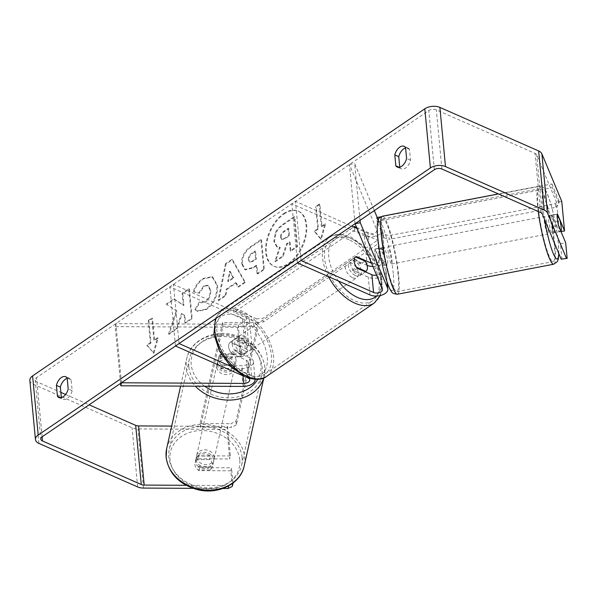 <?xml version="1.0" encoding="UTF-8"?>
<svg xmlns="http://www.w3.org/2000/svg" width="597" height="597" viewBox="0 0 597 597"><rect width="100%" height="100%" fill="white"/><g stroke="black" fill="none" stroke-linecap="round" stroke-linejoin="round"><path stroke-width="0.45" stroke-dasharray="2.98 2.24" d="M371.55 263.18A5.358 2.97 174.6 0 0 377.08 262.844A5.358 2.97 174.6 0 0 379.692 259.956A5.358 2.97 174.6 0 0 379.565 259.456L375.185 248.979A8.925 1.261 79.1 0 0 374.953 253.009A8.925 1.261 79.1 0 0 376.297 260.807L381.505 259.807L385.893 270.292A10.716 5.948 -5.4 0 1 386.14 271.284A10.716 5.948 -5.4 0 1 380.058 277.381A10.716 5.948 -5.4 0 1 368.304 277.18L353.797 270.777A8.925 5.231 -124.3 0 1 352.163 259.232A8.925 5.231 -124.3 0 1 352.678 258.949L367.028 265.277M372.924 266.463A10.716 5.948 174.6 0 0 385.02 259.449A10.716 5.948 174.6 0 0 384.774 258.456L380.386 247.979A8.925 1.261 79.1 0 0 380.162 252.009A8.925 1.261 79.1 0 0 381.505 259.807M360.028 220.323L354.663 163.556L374.326 210.584M378.244 219.95L381.976 228.875A10.716 5.948 -5.4 0 1 382.229 229.867A10.716 5.948 -5.4 0 1 376.14 235.964A10.716 5.948 -5.4 0 1 364.386 235.763L291.851 203.786L295.44 201.338L351.566 226.084M297.44 262.941L291.851 203.786M355.043 223.718L349.454 164.556L376.767 229.875A5.358 2.97 -5.4 0 1 376.894 230.375A5.358 2.97 -5.4 0 1 373.849 233.42A5.358 2.97 -5.4 0 1 367.976 233.323L357.051 228.502M301.03 260.501L295.44 201.338M349.454 164.556L354.663 163.556M376.297 260.807L380.685 271.292A5.358 2.97 -5.4 0 1 380.811 271.784A5.358 2.97 -5.4 0 1 376.55 275.142M357.379 268.337L353.797 270.777M355.633 256.934L352.678 258.949M375.185 248.979L380.386 247.979M221.338 353.745A8.925 7.313 12.6 0 0 218.48 357.745A8.925 7.313 12.6 0 0 218.36 359.64A8.925 7.313 12.6 0 0 222.457 365.573L242.076 365.677A5.358 2.97 174.6 0 0 248.083 362.17A5.358 2.97 174.6 0 0 246.337 360.23L231.83 353.834A8.925 5.231 -124.3 0 1 230.203 342.282A8.925 5.231 -124.3 0 1 230.711 342.006L245.218 348.402A5.358 2.97 -5.4 0 1 246.964 350.342A5.358 2.97 -5.4 0 1 240.957 353.842L221.338 353.745L220.666 356.745A8.925 7.313 12.6 0 0 217.808 360.745A8.925 7.313 12.6 0 0 217.696 362.64A8.925 7.313 12.6 0 0 221.785 368.573L241.412 368.677A10.716 5.948 174.6 0 0 253.412 361.67A10.716 5.948 174.6 0 0 249.919 357.79L235.412 351.394A8.925 5.231 -124.3 0 1 233.785 339.842A8.925 5.231 -124.3 0 1 234.3 339.559L248.807 345.962A10.716 5.948 -5.4 0 1 252.3 349.835A10.716 5.948 -5.4 0 1 240.292 356.849L220.666 356.745M120.564 383.393L115.199 326.626L237.494 327.268A10.716 5.948 174.6 0 0 249.501 320.253A10.716 5.948 174.6 0 0 246.009 316.38L173.473 284.396L169.884 286.836L242.419 318.82A5.358 2.97 174.6 0 1 244.166 320.761L246.964 350.342M255.091 379.379A10.716 5.948 174.6 0 0 251.598 375.535L230.27 366.133M179.063 343.559L173.473 284.396M121.46 382.781L115.87 323.626L238.166 324.268A5.358 2.97 174.6 0 0 244.166 320.761M175.481 345.999L169.884 286.836M247.852 377.908L242.442 375.528M115.87 323.626L115.199 326.626M231.83 353.834L235.412 351.394M230.711 342.006L234.3 339.559M222.457 365.573L221.785 368.573M196.055 459.697A8.925 7.313 12.6 0 0 204.435 467.07A8.925 7.313 12.6 0 0 213.599 461.682A8.925 7.313 12.6 0 0 213.719 459.787A8.925 7.313 12.6 0 0 205.338 452.414A8.925 7.313 12.6 0 0 196.174 457.795A8.925 7.313 12.6 0 0 196.055 459.697M196.98 459.533A8.925 7.313 12.6 0 0 195.062 462.802A8.925 7.313 12.6 0 0 194.943 464.697A8.925 7.313 12.6 0 0 197.958 469.884L210.569 469.951A8.925 7.313 12.6 0 0 212.487 466.69A8.925 7.313 12.6 0 0 212.607 464.787A8.925 7.313 12.6 0 0 209.592 459.6L196.98 459.533L197.756 456.033A8.925 7.313 12.6 0 1 210.368 456.101L209.592 459.6M210.569 469.951L211.353 466.451A8.925 7.313 12.6 0 1 198.734 466.384L197.958 469.884M217.248 364.64A8.925 7.313 12.6 0 0 225.629 372.013A8.925 7.313 12.6 0 0 234.793 366.633A8.925 7.313 12.6 0 0 234.912 364.737A8.925 7.313 12.6 0 0 226.524 357.364A8.925 7.313 12.6 0 0 217.36 362.745A8.925 7.313 12.6 0 0 217.248 364.64M236.024 359.73A8.925 7.313 12.6 0 0 233.009 354.543L220.397 354.476A8.925 7.313 12.6 0 0 218.48 357.745A8.925 7.313 12.6 0 0 218.36 359.64A8.925 7.313 12.6 0 0 221.375 364.827L233.987 364.894A8.925 7.313 12.6 0 0 235.905 361.625A8.925 7.313 12.6 0 0 236.024 359.73M220.397 354.476L219.614 357.976A8.925 7.313 12.6 0 1 232.233 358.043L233.009 354.543M233.987 364.894L233.211 368.401A8.925 7.313 12.6 0 1 220.591 368.334L221.375 364.827M198.734 466.384L211.353 466.451M210.368 456.101L197.756 456.033M232.233 358.043L219.614 357.976M220.591 368.334L233.211 368.401M234.352 367.237A8.925 7.313 12.6 0 0 225.972 359.864A8.925 7.313 12.6 0 0 216.808 365.245A8.925 7.313 12.6 0 0 216.689 367.148A8.925 7.313 12.6 0 0 225.069 374.52A8.925 7.313 12.6 0 0 234.233 369.133A8.925 7.313 12.6 0 0 234.352 367.237M214.278 457.287A8.925 7.313 12.6 0 0 205.898 449.914A8.925 7.313 12.6 0 0 196.734 455.295A8.925 7.313 12.6 0 0 196.614 457.19A8.925 7.313 12.6 0 0 204.995 464.563A8.925 7.313 12.6 0 0 214.159 459.183A8.925 7.313 12.6 0 0 214.278 457.287M242.091 457.429A37.051 30.343 12.6 0 0 207.308 426.833A37.051 30.343 12.6 0 0 169.279 449.175A37.051 30.343 12.6 0 0 168.794 457.048A37.051 30.343 12.6 0 0 203.577 487.645A37.051 30.343 12.6 0 0 241.613 465.302A37.051 30.343 12.6 0 0 242.091 457.429M188.868 366.998A37.051 30.343 12.6 0 0 223.651 397.595A37.051 30.343 12.6 0 0 261.687 375.252A37.051 30.343 12.6 0 0 262.165 367.386A37.051 30.343 12.6 0 0 227.382 336.783A37.051 30.343 12.6 0 0 189.353 359.125A37.051 30.343 12.6 0 0 188.868 366.998M283.5 213.666A30.111 17.776 113.8 0 1 298.007 211.054A30.111 17.776 113.8 0 1 305.47 235.076A30.111 17.776 113.8 0 1 288.217 263.546A30.111 17.776 113.8 0 1 273.71 266.158A30.111 17.776 113.8 0 1 266.255 242.136A30.111 17.776 113.8 0 1 283.5 213.666M284.165 213.957A30.111 17.776 113.8 0 1 298.672 211.345A30.111 17.776 113.8 0 1 306.127 235.367A30.111 17.776 113.8 0 1 288.873 263.837A30.111 17.776 113.8 0 1 274.374 266.449A30.111 17.776 113.8 0 1 266.911 242.427A30.111 17.776 113.8 0 1 284.165 213.957M561.941 259.389L560.464 243.77L553.367 226.793A8.925 1.261 79.1 0 1 552.016 218.987A8.925 1.261 79.1 0 1 552.247 214.957L559.344 231.942L556.553 202.361L536.681 154.832A5.358 2.97 174.6 0 0 535.054 153.392L436.31 109.848A5.358 2.97 174.6 0 0 428.765 110.549L36.559 377.632A5.358 2.97 174.6 0 0 35.186 379.879A5.358 2.97 174.6 0 0 36.932 381.819L60.864 392.371M176.943 311.059L166.682 304.507L174.54 299.157L183.913 305.552L182.779 293.552L189.406 289.038L192.204 318.619L185.57 323.126L184.854 315.477L182.107 313.791L177.137 328.872L169.175 334.298L176.943 311.059L166.682 304.507M227.069 289.284L236.337 282.971L238.516 287.075L245.36 282.418L232.442 259.702L226.091 264.023L218.771 300.522L225.838 295.709L227.069 289.284L226.412 288.993L235.681 282.68L236.337 282.971M399.759 167.205L399.789 167.556A8.925 5.269 -66.2 0 0 401.266 168.839A8.925 5.269 -66.2 0 0 410.549 160.227L409.52 149.34A8.925 5.269 -66.2 0 0 408.049 148.063A8.925 5.269 -66.2 0 0 405.594 147.952M67.2 378.386A8.925 5.269 113.8 0 1 69.655 378.498A8.925 5.269 113.8 0 1 71.125 379.782L72.155 390.669A8.925 5.269 113.8 0 1 62.872 399.281A8.925 5.269 113.8 0 1 61.394 397.998L61.364 397.647M147.422 345.424L153.892 353.29L158.183 338.096L154.601 340.536L152.504 318.358L148.914 320.798L151.011 342.984L147.422 345.424L146.765 345.133L153.892 353.29M321.999 226.539L325.589 224.099L321.298 239.293L314.828 231.427L318.417 228.987L316.32 206.801L319.902 204.353L321.999 226.539L321.343 226.248L319.246 204.062L319.902 204.353M242.337 264.053L245.434 269.889L253.635 267.784L256.919 265.553L257.717 274.001L264.344 269.486L261.546 239.904L251.3 246.889C244.979 251.397 241.994 257.113 242.337 264.053L241.688 263.844L244.777 269.598L252.979 267.493L256.255 265.262L256.919 265.553M195.48 309.91L197.622 311.321L206.704 309.373C214.166 303.56 217.793 295.664 217.592 285.672L212.719 276.993L203.517 278.792C198.779 282.277 195.592 286.635 193.958 291.873L199.398 293.254L204.293 286.224L208.219 285.508L210.748 290.246C210.98 295.254 209.323 299.179 205.786 302.03L201.249 302.821L200.055 302.112L195.48 309.91L194.816 309.619L196.965 311.03L206.04 309.082C213.502 303.269 217.136 295.373 216.927 285.381L212.054 276.702L202.861 278.5C198.114 281.985 194.928 286.344 193.294 291.582L193.958 291.873M29.85 380.386A10.716 5.948 174.6 0 0 33.342 384.259L132.094 427.803A10.716 5.948 174.6 0 0 137.929 428.922L226.912 429.385L227.576 426.385L171.682 426.094M65.588 394.453L89.102 404.818M227.576 426.385L230.375 455.966L229.703 458.966L226.912 429.385M193.085 488.339L222.86 488.495M232.3 486.413L230.823 470.802L199.032 470.63A8.925 7.313 12.6 0 1 195.062 462.802A8.925 7.313 12.6 0 1 197.913 458.802L229.703 458.966M232.942 483.092L231.494 467.794L230.823 470.802M230.375 455.966L198.585 455.795A8.925 7.313 12.6 0 0 195.726 459.802A8.925 7.313 12.6 0 0 199.704 467.63L231.494 467.794M186.137 485.301L228.755 485.525L231.442 484.174M553.367 226.793L558.576 225.793M559.344 231.942L561.008 231.621M561.762 201.361L556.553 202.361M560.464 243.77L565.672 242.77M552.247 214.957L557.456 213.957M410.549 160.227L406.594 158.481M399.789 167.556L399.244 167.317M409.52 149.34L405.564 147.601M198.585 455.795L197.913 458.802M199.704 467.63L199.032 470.63M72.155 390.669L68.2 388.923M61.394 397.998L60.849 397.759M71.125 379.782L67.17 378.035M274.851 261.329L282.523 256.106L286.5 243.837L289.411 241.86L290.261 250.837L296.903 246.315L294.097 216.666L282.769 224.39C279.142 226.912 276.642 229.755 275.269 232.92L273.807 241.352L276.762 246.807L279.597 247.098L274.851 261.329L275.515 261.62L283.179 256.397L287.157 244.128L290.067 242.151L290.918 251.128L297.56 246.606L294.761 216.957L283.426 224.673C279.806 227.203 277.299 230.046 275.926 233.211L274.463 241.643L277.426 247.098L280.254 247.389L275.515 261.62M275.269 232.92L275.926 233.211M294.097 216.666L294.761 216.957M296.903 246.315L297.56 246.606M290.261 250.837L290.918 251.128M289.411 241.86L290.067 242.151M286.5 243.837L287.157 244.128M282.523 256.106L283.179 256.397M279.597 247.098L280.254 247.389M153.235 352.999L157.526 337.805L158.183 338.096M157.526 337.805L153.936 340.253L154.601 340.536M153.936 340.253L151.839 318.067L152.504 318.358M151.011 342.984L150.354 342.693L148.257 320.507L148.914 320.798M148.257 320.507L151.839 318.067M150.354 342.693L146.765 345.133M319.246 204.062L315.656 206.51L316.32 206.801M321.343 226.248L324.932 223.808L320.641 239.001L314.171 231.136L317.753 228.696L318.417 228.987M317.753 228.696L315.656 206.51M314.171 231.136L314.828 231.427M320.641 239.001L321.298 239.293M324.932 223.808L325.589 224.099M235.681 282.68L237.86 286.784L238.516 287.075M237.86 286.784L244.703 282.127L245.36 282.418M244.703 282.127L231.785 259.411L232.442 259.702M231.785 259.411L225.435 263.732L226.091 264.023M225.435 263.732L218.114 300.231L218.771 300.522M218.114 300.231L225.173 295.418L225.838 295.709M225.173 295.418L226.412 288.993M233.046 277.724L227.711 281.359L229.569 271.195L233.046 277.724L233.703 278.015L228.375 281.65L230.233 271.486L233.703 278.015M227.711 281.359L228.375 281.65M229.569 271.195L230.233 271.486M256.255 265.262L257.053 273.71L257.717 274.001M257.053 273.71L263.687 269.195L264.344 269.486M263.687 269.195L260.889 239.613L261.546 239.904M260.889 239.613L250.636 246.598C244.322 251.106 241.33 256.822 241.681 263.762M248.345 259.628C248.18 257.008 249.33 254.844 251.8 253.135L254.912 251.016L255.65 258.837L252.509 260.979L249.471 261.762L248.352 259.71L249.001 259.919C248.837 257.3 249.994 255.135 252.464 253.427L255.568 251.307L256.307 259.128L253.165 261.27L250.136 262.053L249.001 259.919M254.912 251.016L255.568 251.307M255.65 258.837L256.307 259.128M166.026 304.216L173.884 298.866L183.249 305.261L182.115 293.261L188.749 288.747L191.54 318.328L184.913 322.835L184.189 315.194L181.451 313.507L176.473 328.581L168.518 334.007L169.175 334.298M168.518 334.007L176.279 310.768M176.473 328.581L177.137 328.872M181.451 313.507L182.107 313.791M184.189 315.194L184.854 315.477M184.913 322.835L185.57 323.126M191.54 318.328L192.204 318.619M188.749 288.747L189.406 289.038M182.115 293.261L182.779 293.552M183.249 305.261L183.913 305.552M173.884 298.866L174.54 299.157M193.294 291.582L199.398 293.254M198.734 292.963L203.637 285.933L207.555 285.217L210.092 289.955C210.323 294.963 208.666 298.888 205.129 301.739L200.585 302.53L200.055 302.112M199.391 301.821L194.816 309.619M281.187 237.606L281.18 237.516C281.045 235.128 282.135 233.136 284.441 231.561L288.791 228.599L289.463 235.711L285.082 238.696L282.194 239.479L280.523 237.225C280.389 234.837 281.471 232.845 283.784 231.27L288.127 228.308L288.791 228.599M288.127 228.308L288.806 235.419L284.418 238.404L281.538 239.188L280.53 237.315M288.806 235.419L289.463 235.711M548.546 219.659A8.925 1.261 79.1 0 0 550.21 228.696A8.925 1.261 79.1 0 0 552.203 233.143A8.925 1.261 79.1 0 0 552.494 229.091A8.925 1.261 79.1 0 0 550.822 220.054A8.925 1.261 79.1 0 0 548.837 215.607A8.925 1.261 79.1 0 0 548.546 219.659M560.874 231.293L555.023 232.42A8.925 1.261 79.1 0 1 554.807 232.643A8.925 1.261 79.1 0 1 552.203 225.681L558.277 224.517M557.299 214.159L551.225 215.33A8.925 1.261 79.1 0 1 551.434 215.107A8.925 1.261 79.1 0 1 554.038 222.069L560.12 220.897M383.632 251.337A8.925 1.261 79.1 0 0 385.296 260.374A8.925 1.261 79.1 0 0 387.289 264.822A8.925 1.261 79.1 0 0 387.572 260.77A8.925 1.261 79.1 0 0 385.908 251.733A8.925 1.261 79.1 0 0 383.916 247.285A8.925 1.261 79.1 0 0 383.632 251.337M375.028 249.18A8.925 1.261 79.1 0 0 374.953 253.009A8.925 1.261 79.1 0 0 376.006 259.531L378.819 266.269A8.925 1.261 79.1 0 0 378.894 262.441A8.925 1.261 79.1 0 0 377.841 255.912L375.028 249.18L381.102 248.009A8.925 1.261 79.1 0 1 381.319 247.785L383.916 247.285M387.289 264.822L384.684 265.322A8.925 1.261 79.1 0 1 382.08 258.367L376.006 259.531M384.684 265.322A8.925 1.261 79.1 0 0 384.901 265.098L378.819 266.269M381.319 247.785A8.925 1.261 79.1 0 1 383.916 254.747L377.841 255.912M552.203 225.681L555.023 232.42M554.038 222.069L551.225 215.33M383.916 254.747L381.102 248.009M382.08 258.367L384.901 265.098M387.968 250.501A8.925 1.261 79.1 0 0 389.64 259.546A8.925 1.261 79.1 0 0 391.625 263.986A8.925 1.261 79.1 0 0 391.916 259.941A8.925 1.261 79.1 0 0 390.251 250.897A8.925 1.261 79.1 0 0 388.259 246.457A8.925 1.261 79.1 0 0 387.968 250.501M544.203 220.487A8.925 1.261 79.1 0 0 545.874 229.532A8.925 1.261 79.1 0 0 547.859 233.979A8.925 1.261 79.1 0 0 548.15 229.927A8.925 1.261 79.1 0 0 546.486 220.89A8.925 1.261 79.1 0 0 544.494 216.442A8.925 1.261 79.1 0 0 544.203 220.487M554.367 244.785A37.051 5.246 79.1 0 0 547.456 207.278A37.051 5.246 79.1 0 0 539.188 188.824A37.051 5.246 79.1 0 0 537.994 205.629A37.051 5.246 79.1 0 0 544.904 243.143A37.051 5.246 79.1 0 0 553.165 261.598A37.051 5.246 79.1 0 0 554.367 244.785M398.132 274.799A37.051 5.246 79.1 0 0 391.222 237.293A37.051 5.246 79.1 0 0 382.953 218.83A37.051 5.246 79.1 0 0 381.759 235.643A37.051 5.246 79.1 0 0 388.669 273.15A37.051 5.246 79.1 0 0 396.93 291.612A37.051 5.246 79.1 0 0 398.132 274.799M241.904 352.991A8.925 5.231 55.7 0 0 246.233 352.976A8.925 5.231 55.7 0 0 247.076 345.573A8.925 5.231 55.7 0 0 240.501 338.2A8.925 5.231 55.7 0 0 236.181 338.215A8.925 5.231 55.7 0 0 235.33 345.611A8.925 5.231 55.7 0 0 241.904 352.991M240.427 356.916A8.925 5.231 55.7 0 0 239.442 346.566L243.628 343.715A8.925 5.231 55.7 0 0 238.71 339.417A8.925 5.231 55.7 0 0 234.382 339.432A8.925 5.231 55.7 0 0 234.211 339.559L230.024 342.409A8.925 5.231 55.7 0 0 231.009 352.767L240.427 356.916L244.606 354.066A8.925 5.231 55.7 0 1 244.434 354.193A8.925 5.231 55.7 0 1 240.106 354.208A8.925 5.231 55.7 0 1 235.188 349.917L231.009 352.767M239.442 346.566L230.024 342.409M355.499 275.635A8.925 5.231 55.7 0 0 359.827 275.62A8.925 5.231 55.7 0 0 360.67 268.217A8.925 5.231 55.7 0 0 354.103 260.844A8.925 5.231 55.7 0 0 349.775 260.859A8.925 5.231 55.7 0 0 348.924 268.262A8.925 5.231 55.7 0 0 355.499 275.635M364.998 261.068L360.812 263.919A8.925 5.231 55.7 0 0 355.894 259.62A8.925 5.231 55.7 0 0 351.566 259.635A8.925 5.231 55.7 0 0 351.394 259.762L355.581 256.911M365.342 271.851L361.789 274.269A8.925 5.231 55.7 0 1 361.618 274.396A8.925 5.231 55.7 0 1 357.29 274.411A8.925 5.231 55.7 0 1 352.372 270.113L356.558 267.269M352.372 270.113L361.789 274.269M360.812 263.919L351.394 259.762M243.628 343.715L234.211 339.559M235.188 349.917L244.606 354.066M244.889 350.954A8.925 5.231 55.7 0 0 249.218 350.939A8.925 5.231 55.7 0 0 250.068 343.536A8.925 5.231 55.7 0 0 243.494 336.163A8.925 5.231 55.7 0 0 239.166 336.178A8.925 5.231 55.7 0 0 238.322 343.581A8.925 5.231 55.7 0 0 244.889 350.954M352.506 277.665A8.925 5.231 55.7 0 0 356.834 277.65A8.925 5.231 55.7 0 0 357.685 270.254A8.925 5.231 55.7 0 0 351.111 262.881A8.925 5.231 55.7 0 0 346.782 262.896A8.925 5.231 55.7 0 0 345.939 270.292A8.925 5.231 55.7 0 0 352.506 277.665M348.924 239.733A36.872 21.619 55.7 0 0 331.051 239.793A36.872 21.619 55.7 0 0 327.552 270.359A36.872 21.619 55.7 0 0 354.7 300.813A36.872 21.619 55.7 0 0 372.565 300.754A36.872 21.619 55.7 0 0 376.065 270.187A36.872 21.619 55.7 0 0 348.924 239.733M241.307 313.015A36.872 21.619 55.7 0 0 223.435 313.082A36.872 21.619 55.7 0 0 219.935 343.641A36.872 21.619 55.7 0 0 247.083 374.103A36.872 21.619 55.7 0 0 264.949 374.035A36.872 21.619 55.7 0 0 268.449 343.469A36.872 21.619 55.7 0 0 241.307 313.015M383.498 234.136L376.595 217.629L376.938 221.323L552.27 187.645L559.173 204.152L558.829 200.45L555.471 203.644L388.819 235.658L383.498 234.136L383.849 237.83L376.938 221.323M376.595 217.629L377.222 217.502M380.819 216.815L551.919 183.943L552.27 187.645M551.919 183.943L558.829 200.45M555.471 203.644L555.822 207.346L389.169 239.36L388.819 235.658M555.822 207.346L559.173 204.152M383.849 237.83L389.169 239.36M256.665 318.873L233.584 308.694L233.934 312.395L354.7 230.151L377.782 240.33L377.431 236.628L377.737 240.121L262.949 318.291L256.665 318.873L257.008 322.574L233.934 312.395M233.584 308.694L353.588 226.979M354.439 227.353L354.7 230.151M356.61 227.45L377.431 236.628M377.737 240.121L378.088 243.822L263.299 321.992L262.949 318.291M378.088 243.822L377.782 240.33M257.008 322.574L263.299 321.992M253.509 322.656L222.599 322.492L200.07 423.549L200.42 427.243L231.33 427.407L230.979 423.706L235.957 421.228L257.367 325.178L253.509 322.656L253.859 326.35L222.95 326.186L200.42 427.243M222.599 322.492L222.95 326.186M200.07 423.549L230.979 423.706M235.957 421.228L236.3 424.93L257.717 328.872L257.367 325.178M253.859 326.35L257.717 328.872M236.3 424.93L231.33 427.407M384.774 258.456L381.976 228.875M386.99 281.918L385.893 270.292M369.976 294.925L368.304 277.18M367.185 265.344L364.386 235.763M370.573 260.859L367.976 233.323M379.565 259.456L376.767 229.875M382.364 289.038L380.685 271.292M243.091 386.431L241.412 368.677M240.292 356.849L237.494 327.268M251.598 375.535L249.919 357.79M248.807 345.962L246.009 316.38M245.218 348.402L242.419 318.82M240.957 353.842L238.166 324.268M248.016 377.983L246.337 360.23M243.039 375.841L242.076 365.677M166.667 448.593A39.73 32.529 -167.4 0 1 207.45 424.631A39.73 32.529 -167.4 0 1 244.74 457.444A39.73 32.529 -167.4 0 1 244.225 465.884M239.77 459.921A35.268 28.88 12.6 0 0 202.129 430.534A35.268 28.88 12.6 0 0 170.003 459.556A35.268 28.88 12.6 0 0 207.652 488.95A35.268 28.88 12.6 0 0 239.77 459.921M263.74 377.938A39.73 32.529 12.6 0 0 264.299 375.834A39.73 32.529 12.6 0 0 264.814 367.394A39.73 32.529 12.6 0 0 227.524 334.589A39.73 32.529 12.6 0 0 186.742 358.543A39.73 32.529 12.6 0 0 186.219 366.983A39.73 32.529 12.6 0 0 195.376 386.177M204.719 386.229A35.268 28.88 -167.4 0 1 191.197 364.506A35.268 28.88 -167.4 0 1 223.315 335.477A35.268 28.88 -167.4 0 1 260.956 364.871A35.268 28.88 -167.4 0 1 257.725 379.364M434.355 169.705L428.765 110.549M42.156 436.788L36.559 377.632M143.519 488.077L137.929 428.922M42.126 436.81L36.932 381.819M441.899 169.011L436.31 109.848M540.651 212.554L535.054 153.392M542.27 213.995L536.681 154.832M38.932 443.422L33.342 384.259M137.683 486.958L132.094 427.803M273.799 241.27L274.456 241.561M273.807 241.352L274.463 241.643M282.769 224.39L283.426 224.673M241.688 263.844L242.345 264.135M252.979 267.493L253.635 267.784M250.636 246.598L251.3 246.889M251.8 253.135L252.464 253.427M252.509 260.979L253.165 261.27M248.352 259.71L249.009 260.001M206.04 309.082L206.704 309.373M216.927 285.381L217.592 285.672M216.92 285.299L217.584 285.59M202.861 278.5L203.517 278.792M203.637 285.933L204.293 286.224M210.084 289.866L210.741 290.157M210.092 289.955L210.748 290.246M205.129 301.739L205.786 302.03M280.523 237.225L281.18 237.516M284.418 238.404L285.082 238.696M283.784 231.27L284.441 231.561M538.233 211.487A39.73 5.627 -100.9 0 1 537.404 204.219A39.73 5.627 -100.9 0 1 538.681 186.189A39.73 5.627 -100.9 0 1 547.546 205.98A39.73 5.627 -100.9 0 1 554.956 246.195A39.73 5.627 -100.9 0 1 553.673 264.225M558.755 253.412A35.268 4.992 79.1 0 0 558.307 243.009A35.268 4.992 79.1 0 0 547.755 195.167A35.268 4.992 79.1 0 0 542.725 205.741A35.268 4.992 79.1 0 0 544.568 219.48M397.438 294.239A39.73 5.627 79.1 0 0 398.721 276.21A39.73 5.627 79.1 0 0 391.311 235.994A39.73 5.627 79.1 0 0 382.446 216.204M393.393 274.687A35.268 4.992 -100.9 0 1 388.363 285.269A35.268 4.992 -100.9 0 1 377.811 237.419A35.268 4.992 -100.9 0 1 382.841 226.845A35.268 4.992 -100.9 0 1 393.393 274.687M328.529 276.65A39.73 23.29 -124.3 0 1 329.447 237.434A39.73 23.29 -124.3 0 1 348.7 237.367A39.73 23.29 -124.3 0 1 377.946 270.18A39.73 23.29 -124.3 0 1 374.17 303.112M376.297 296.037A35.268 20.671 55.7 0 0 377.341 266.546A35.268 20.671 55.7 0 0 352.036 239.024A35.268 20.671 55.7 0 0 329.641 246.561A35.268 20.671 55.7 0 0 338.544 281.068M266.553 376.401A39.73 23.29 55.7 0 0 270.329 343.469A39.73 23.29 55.7 0 0 241.084 310.649A39.73 23.29 55.7 0 0 221.83 310.716A39.73 23.29 55.7 0 0 216.136 318.313M238.442 316.38A35.268 20.671 -124.3 0 1 267.255 357.081A35.268 20.671 -124.3 0 1 243.964 374.804A35.268 20.671 -124.3 0 1 215.159 334.111A35.268 20.671 -124.3 0 1 238.442 316.38M386.14 271.284L387.207 282.538M379.692 259.956L376.894 230.375M385.02 259.449L382.229 229.867M380.811 271.784L382.483 289.538M352.163 259.232L355.752 256.785M217.36 362.745L217.808 360.745M253.412 361.67L255.091 379.416M249.501 320.253L252.3 349.835M249.762 379.923L248.083 362.17M230.203 342.282L233.785 339.842M263.837 377.901L264.844 366.954C262.105 350.685 251.643 339.969 233.449 334.805C212.965 329.425 190.294 340.447 186.742 358.543L180.6 386.102M196.174 457.795L195.726 459.802M213.599 461.682L212.487 466.69M235.905 361.625L234.793 366.633M216.808 365.245L196.734 455.295M234.233 369.133L214.159 459.183M261.687 375.252L241.613 465.302M189.353 359.125L169.279 449.175M298.007 211.054L298.672 211.345M35.186 379.879L40.775 439.041M397.303 167.093L401.266 168.839M408.049 148.063L404.094 146.317M58.909 397.535L62.872 399.281M69.655 378.498L65.7 376.759M273.71 266.158L274.374 266.449M276.762 246.807L277.426 247.098M245.434 269.889L244.777 269.598M250.136 262.053L249.471 261.762M212.719 276.993L212.054 276.702M208.219 285.508L207.555 285.217M201.249 302.821L200.585 302.53M197.622 311.321L196.965 311.03M281.538 239.188L282.194 239.479M558.896 253.747L558.411 243.419C556.702 227.472 553.665 212.674 549.307 199.025C547.106 192.607 545.106 188.764 543.315 187.488C543.218 186.824 541.673 186.391 538.681 186.189L498.413 193.928M552.203 233.143L554.807 232.643M548.837 215.607L551.434 215.107M391.625 263.986L547.859 233.979M388.259 246.457L544.494 216.442M382.953 218.83L539.188 188.824M396.93 291.612L553.165 261.598M380.379 295.515L382.184 280.239L376.625 262.911L365.304 247.262L350.849 236.979C341.059 233.502 333.924 233.658 329.447 237.434L221.83 310.716L216.107 317.298L215.413 318.805M246.233 352.976L244.434 354.193M234.382 339.432L236.181 338.215M359.827 275.62L361.618 274.396M349.775 260.859L351.566 259.635M249.218 350.939L356.834 277.65M239.166 336.178L346.782 262.896M223.435 313.082L331.051 239.793M264.949 374.035L372.565 300.754"/><path stroke-width="0.9" d="M374.326 210.584L378.244 219.95M360.252 222.718L387.565 288.038A10.716 5.948 -5.4 0 1 387.819 289.03A10.716 5.948 -5.4 0 1 381.737 295.127A10.716 5.948 -5.4 0 1 369.976 294.925L297.44 262.941L301.03 260.501L373.565 292.485A5.358 2.97 -5.4 0 0 379.446 292.582A5.358 2.97 -5.4 0 0 382.483 289.538A5.358 2.97 -5.4 0 0 382.364 289.038L355.043 223.718L360.252 222.718L360.028 220.323M367.028 265.277L367.185 265.344A10.716 5.948 174.6 0 0 372.924 266.463M357.051 228.502L351.566 226.084M376.55 275.142A5.358 2.97 -5.4 0 1 371.886 274.732L357.379 268.337A8.925 5.231 -124.3 0 1 355.752 256.785A8.925 5.231 -124.3 0 1 356.26 256.509L370.767 262.904A5.358 2.97 174.6 0 0 371.55 263.18M356.26 256.509L355.633 256.934M247.852 377.908L248.016 377.983A5.358 2.97 174.6 0 1 249.762 379.923A5.358 2.97 174.6 0 1 243.755 383.423L121.46 382.781L120.795 385.781L243.091 386.431A10.716 5.948 174.6 0 0 255.091 379.416A10.716 5.948 174.6 0 0 255.091 379.379L255.091 379.416M120.795 385.781L120.564 383.393M230.27 366.133L179.063 343.559L175.481 345.999L242.442 375.528M561.158 259.165L567.15 258.389L561.158 259.165L542.27 213.995A5.358 2.97 174.6 0 0 540.651 212.554L441.899 169.011A5.358 2.97 174.6 0 0 434.355 169.705L42.156 436.788A5.358 2.97 174.6 0 0 40.775 439.041A5.358 2.97 174.6 0 0 42.521 440.982L141.273 484.518A5.358 2.97 174.6 0 0 144.19 485.077L186.137 485.301M405.594 147.952A8.925 5.269 -66.2 0 0 403.744 148.84A8.925 5.269 -66.2 0 0 398.759 156.675L399.759 167.205M61.364 397.647L60.364 387.11A8.925 5.269 113.8 0 1 65.349 379.274A8.925 5.269 113.8 0 1 67.2 378.386M56.409 385.371A8.925 5.269 113.8 0 1 61.394 377.528A8.925 5.269 113.8 0 1 65.7 376.759A8.925 5.269 113.8 0 1 67.17 378.035L68.2 388.923A8.925 5.269 113.8 0 1 58.909 397.535A8.925 5.269 113.8 0 1 57.439 396.251L56.409 385.371L60.364 387.11M399.789 147.093A8.925 5.269 -66.2 0 0 394.804 154.929L395.833 165.809A8.925 5.269 -66.2 0 0 397.303 167.093A8.925 5.269 -66.2 0 0 406.594 158.481L405.564 147.601A8.925 5.269 -66.2 0 0 404.094 146.317A8.925 5.269 -66.2 0 0 399.789 147.093M398.759 156.675L394.804 154.929M566.366 258.165L547.479 212.995A10.716 5.948 174.6 0 0 544.24 210.107L445.489 166.57A10.716 5.948 174.6 0 0 430.4 167.966L38.193 435.049A10.716 5.948 174.6 0 0 35.439 439.541A10.716 5.948 174.6 0 0 38.932 443.422L137.683 486.958A10.716 5.948 174.6 0 0 143.519 488.077L193.085 488.339M561.008 231.621L564.553 230.942L561.762 201.361L541.882 153.832A10.716 5.948 174.6 0 0 538.643 150.944L439.892 107.408A10.716 5.948 174.6 0 0 424.81 108.803L32.604 375.886A10.716 5.948 174.6 0 0 29.85 380.386L35.439 439.541M60.864 392.371L65.588 394.453M89.102 404.818L135.683 425.355A5.358 2.97 174.6 0 0 138.601 425.915L171.682 426.094M222.86 488.495L228.084 488.525L228.673 485.883M231.442 484.174L232.972 483.413L232.3 486.413L228.084 488.525M564.553 230.942L557.456 213.957A8.925 1.261 79.1 0 0 557.225 217.987A8.925 1.261 79.1 0 0 558.576 225.793L565.672 242.77L567.15 258.389M399.244 167.317L395.833 165.809M60.849 397.759L57.439 396.251M561.098 231.248A8.925 1.261 79.1 0 0 561.173 227.42A8.925 1.261 79.1 0 0 560.12 220.897L557.299 214.159A8.925 1.261 79.1 0 0 557.225 217.987A8.925 1.261 79.1 0 0 558.277 224.517L560.874 231.293M365.976 271.419A8.925 5.231 55.7 0 0 364.998 261.068L355.581 256.911A8.925 5.231 55.7 0 0 356.558 267.269L365.976 271.419L365.342 271.851M377.222 217.502L380.819 216.815M353.588 226.979L354.349 226.457L354.439 227.353M354.349 226.457L356.61 227.45M387.565 288.038L386.99 281.918M370.767 262.904L370.573 260.859M373.565 292.485L371.886 274.732M243.755 383.423L243.039 375.841M166.145 457.033A39.73 32.529 -167.4 0 1 166.667 448.593L166.123 457.474C168.861 473.742 179.324 484.458 197.517 489.63C218.002 495.003 240.673 483.988 244.225 465.884A39.73 32.529 -167.4 0 1 203.443 489.846A39.73 32.529 -167.4 0 1 166.145 457.033M195.376 386.177A39.73 32.529 12.6 0 0 234.367 399.774A39.73 32.529 12.6 0 0 263.74 377.938M257.725 379.364A35.268 28.88 -167.4 0 1 204.719 386.229M430.4 167.966L424.81 108.803M38.193 435.049L32.604 375.886M144.19 485.077L138.601 425.915M141.273 484.518L135.683 425.355M42.521 440.982L42.126 436.81M547.479 212.995L541.882 153.832M544.24 210.107L538.643 150.944M445.489 166.57L439.892 107.408M397.438 294.239C393.841 293.903 391.841 292.985 391.438 291.478C390.259 290 388.438 286.866 385.423 277.001C381.692 263.941 379.125 250.606 377.707 237.009C377.058 230.405 377.043 225.36 377.685 221.883L378.625 219.129C378.468 218.472 379.737 217.502 382.446 216.204A39.73 5.627 79.1 0 0 381.17 234.233A39.73 5.627 79.1 0 0 388.58 274.448A39.73 5.627 79.1 0 0 397.438 294.239L553.673 264.225A39.73 5.627 -100.9 0 1 538.233 211.487M544.568 219.48A35.268 4.992 79.1 0 0 553.277 253.583A35.268 4.992 79.1 0 0 558.755 253.412M216.136 318.313A39.73 23.29 55.7 0 0 247.307 376.468A39.73 23.29 55.7 0 0 266.553 376.401L374.17 303.112A39.73 23.29 -124.3 0 1 354.924 303.179A39.73 23.29 -124.3 0 1 328.529 276.65M338.544 281.068A35.268 20.671 55.7 0 0 357.558 297.448A35.268 20.671 55.7 0 0 376.297 296.037M387.207 282.538L387.819 289.03M180.6 386.102L166.667 448.593M263.837 377.901L244.225 465.884M553.673 264.225L557.299 261.643L558.225 259.441L558.896 253.747M382.446 216.204L498.413 193.928M374.17 303.112L380.379 295.515M266.553 376.401C262.143 380.17 255.009 380.319 245.151 376.856L230.823 366.692L219.547 351.237L213.883 334.051L215.413 318.805"/></g></svg>
